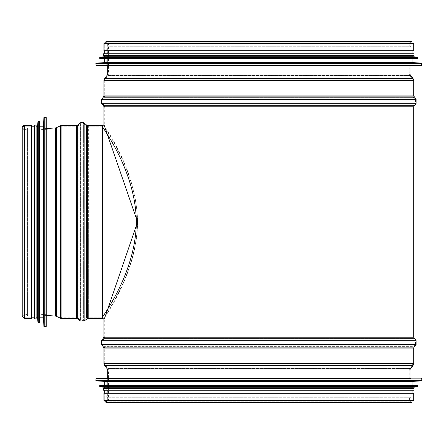 <?xml version="1.0" encoding="UTF-8"?>
<svg xmlns="http://www.w3.org/2000/svg" width="444" height="444" viewBox="0 0 444 444"><rect width="100%" height="100%" fill="white"/><g stroke="black" fill="none" stroke-linecap="round" stroke-linejoin="round"><path stroke-width="0.33" stroke-dasharray="2.22 1.67" d="M88.373 317.793L88.373 126.207L88.373 317.793L102.386 317.793C100.932 317.738 135.675 274.625 136.364 222C135.681 169.38 100.938 126.268 102.386 126.207L102.386 317.793L102.386 126.207L87.596 126.207A2.337 2.337 0 0 1 86.108 125.674A2.337 2.337 180 0 0 87.596 126.207L102.386 126.207L102.386 317.793L87.596 317.793L87.596 126.207L87.596 317.793L86.108 318.326L86.108 125.674L83.633 123.626L86.108 125.674L86.108 318.326L83.633 320.374L83.633 123.626A2.337 2.337 0 0 0 80.658 123.626A2.337 2.337 0 0 1 83.633 123.626L83.633 320.374L80.658 320.374L80.658 123.626L78.183 125.674L80.658 123.626L80.658 320.374L78.183 318.326L78.183 125.674A2.337 2.337 0 0 1 76.695 126.207A2.337 2.337 180 0 0 78.183 125.674L78.183 318.326L76.695 317.793L76.695 126.207L61.905 126.207L76.695 126.207L76.695 317.793L61.905 317.793L61.905 126.207A2.337 2.337 0 0 0 60.906 126.429A2.337 2.337 0 0 1 61.905 126.207L61.905 125.43M103.94 124.647C102.503 124.709 136.902 168.526 137.585 222C137.252 270.718 107.936 311.305 104.568 318.326M137.496 222C136.968 170.291 103.291 126.756 104.717 126.984C103.291 126.756 136.968 170.291 137.496 222C136.968 273.709 103.291 317.244 104.717 317.016C103.291 317.244 136.968 273.709 137.496 222M88.373 222L88.373 317.016L88.373 222M103.94 43.645L413.703 43.645C412.199 40.737 410.694 40.737 409.19 43.645L409.19 74.087L409.718 75.569L412.398 78.832L412.926 80.314L104.717 80.314L412.926 80.314L412.926 95.882L413.458 97.369L415.506 99.845L415.506 102.819L102.142 102.819L415.506 102.819L413.458 105.295L104.185 105.295L413.458 105.295L412.926 106.782L412.926 337.218L104.717 337.218L412.926 337.218L413.458 338.705L415.506 341.181L415.506 344.156L102.142 344.156L415.506 344.156L413.458 346.631L104.185 346.631L413.458 346.631L412.926 348.118L412.926 363.686L412.398 365.168L105.25 365.168L412.398 365.168L409.718 368.431L107.925 368.431L409.718 368.431L409.19 369.913L409.19 400.355L108.458 400.355L409.19 400.355C410.694 403.263 412.199 403.263 413.703 400.355L103.94 400.355M412.926 43.645L104.717 43.645L104.717 50.733L104.717 43.645L412.926 43.645L104.717 43.645L412.926 43.645L412.926 50.733L104.717 50.733L412.926 50.733L412.926 43.645C411.938 41.742 410.955 41.742 409.967 43.645L409.967 65.446M103.94 50.733L413.703 50.733M412.926 400.355L104.717 400.355L104.717 393.267L104.717 400.355L412.926 400.355L104.717 400.355L412.926 400.355L412.926 393.267L104.717 393.267L412.926 393.267L412.926 400.355C411.938 402.258 410.955 402.258 409.967 400.355L107.681 400.355L409.967 400.355L409.967 378.554M103.94 393.267L413.703 393.267M106.743 378.554L410.9 378.554L106.743 378.554L106.743 397.241L410.9 397.241L106.743 397.241C108.752 398.279 108.752 399.317 106.743 400.355L410.9 400.355L106.743 400.355M96.159 378.554L410.9 378.554L410.9 397.241C408.824 398.756 408.824 399.794 410.9 400.355M104.717 381.357L412.926 381.357M104.717 385.248L412.926 385.248L104.717 385.248M100.05 385.248L417.599 385.248M104.717 387.273L412.926 387.273M104.717 388.678L412.926 388.678L104.717 388.678M103.63 388.678L412.926 388.678M103.63 390.232L414.013 390.232M104.717 390.232L412.926 390.232L104.717 390.232M410.9 43.645C408.824 45.183 408.824 46.22 410.9 46.759L410.9 65.446L106.743 65.446L106.743 46.759L410.9 46.759L106.743 46.759C108.752 45.721 108.752 44.683 106.743 43.645L410.9 43.645L106.743 43.645M421.489 65.446L96.159 65.446M412.926 62.643L104.717 62.643M104.717 58.752L412.926 58.752L104.717 58.752M417.599 58.752L100.05 58.752M412.926 56.727L104.717 56.727M104.717 55.322L412.926 55.322L104.717 55.322M412.926 55.322L103.63 55.322M414.013 53.768L103.63 53.768M104.717 53.768L412.926 53.768L104.717 53.768M60.906 126.429L56.571 128.477L60.906 126.429L60.906 317.571L60.906 126.429M56.571 128.477A2.337 2.337 0 0 1 55.728 128.693A2.337 2.337 180 0 0 56.571 128.477L56.571 315.523L56.571 128.477M36.941 129.165L46.254 128.544L36.941 129.165A0.777 0.777 0 0 1 36.885 129.165A0.777 0.777 0 0 0 36.941 129.165L36.941 314.835L36.941 129.165M55.728 128.693L36.991 129.942L55.728 128.693L55.728 315.307L55.728 128.693M36.991 129.942A1.56 1.56 0 0 1 36.885 129.942A1.56 1.56 180 0 0 36.991 129.942L36.991 314.058L36.991 129.942M24.459 129.165L36.885 129.165L24.459 129.165A1.482 1.482 0 0 1 22.977 127.683A1.482 1.482 0 0 0 24.459 129.165L24.459 314.835L24.459 129.165M36.885 129.942L24.459 129.942L36.885 129.942L36.885 314.058L36.885 129.942M24.459 126.207A1.482 1.482 0 0 0 22.977 127.683A1.482 1.482 0 0 1 24.459 126.207L31.541 126.207L24.459 126.207L24.459 317.793L24.459 126.207L24.459 317.793L24.459 126.207L31.541 126.207L31.541 125.43L31.541 317.793L31.541 126.207M24.459 129.942A2.259 2.259 0 0 1 22.2 127.683A2.259 2.259 180 0 0 24.459 129.942L24.459 314.058L24.459 129.942M31.541 125.43L31.541 317.793L24.459 317.793L22.977 316.317L24.459 314.835L36.885 314.835L36.885 129.165L36.885 314.835L46.254 315.456M102.386 125.43L102.392 126.207L88.373 126.207M46.254 315.767L46.254 128.233L46.254 315.767L27.572 315.767L27.572 128.233L27.572 315.767C26.535 313.758 25.497 313.758 24.459 315.767L24.459 128.233L24.459 315.767M46.254 117.643L46.254 326.357M43.451 126.207L43.451 317.793M39.56 317.793L39.56 126.207L39.56 317.793M39.56 121.534L39.56 322.466M37.535 126.207L37.535 317.793M36.136 317.793L36.136 126.207L36.136 317.793M36.136 125.119L36.136 318.881M34.577 125.119L34.577 318.881M34.577 317.793L34.577 126.207L34.577 317.793M103.94 106.782L413.703 106.782M103.94 337.218L413.703 337.218M412.926 106.782L104.717 106.782L412.926 106.782M409.967 43.645L107.681 43.645L409.967 43.645M107.681 74.087L409.967 74.087M107.326 75.075L410.323 75.075M104.645 78.338L412.998 78.338M103.94 80.314L413.703 80.314M103.94 95.882L413.703 95.882M103.585 96.875L414.058 96.875M101.543 99.351L416.106 99.351M101.543 103.319L416.106 103.319M103.585 105.794L414.058 105.794M409.19 43.645L108.458 43.645L409.19 43.645M409.19 74.087L108.458 74.087L409.19 74.087M409.718 75.569L107.925 75.569L409.718 75.569M412.398 78.832L105.25 78.832L412.398 78.832M412.926 95.882L104.717 95.882L412.926 95.882M413.458 97.369L104.185 97.369L413.458 97.369M415.506 99.845L102.142 99.845L415.506 99.845M107.681 369.913L409.967 369.913M107.326 368.925L410.323 368.925M104.645 365.662L412.998 365.662M103.94 363.686L413.703 363.686M103.94 348.118L413.703 348.118M103.585 347.125L414.058 347.125M101.543 344.649L416.106 344.649M101.543 340.681L416.106 340.681M103.585 338.206L414.058 338.206M409.19 369.913L108.458 369.913L409.19 369.913M412.926 363.686L104.717 363.686L412.926 363.686M412.926 348.118L104.717 348.118L412.926 348.118M415.506 341.181L102.142 341.181L415.506 341.181M413.458 338.705L104.185 338.705L413.458 338.705M95.843 378.865L421.8 378.865M95.843 380.597L421.8 380.597M96.143 380.908L421.506 380.908M99.739 385.559L417.909 385.559M99.739 386.524L417.909 386.524M100.022 386.835L417.626 386.835M421.8 65.135L95.843 65.135M421.8 63.403L95.843 63.403M421.506 63.092L96.143 63.092M417.909 58.442L99.739 58.442M417.909 57.476L99.739 57.476M417.626 57.165L100.022 57.165M24.459 125.43L24.459 318.57M87.596 125.43L87.596 317.793M86.602 125.069L86.602 318.015M84.127 123.027L84.127 319.963M80.159 123.027L80.159 319.963M77.683 125.069L77.683 318.015M76.695 125.43L76.695 317.793M60.573 125.724L60.573 317.416M56.238 127.772L56.238 315.395M55.678 127.922L55.678 315.301M45.943 117.333L45.943 326.667M44.217 117.333L44.217 326.667M43.906 117.627L43.906 326.373M39.25 121.223L39.25 322.777M38.289 121.223L38.289 322.777M37.979 121.506L37.979 322.494M88.373 317.016L104.717 317.016L104.717 337.218L104.185 338.705L102.142 341.181L102.142 344.156L104.185 346.631L104.717 348.118L104.717 363.686L105.25 365.168L107.925 368.431L108.458 369.913L108.458 400.355L106.199 402.608L411.444 402.608M88.373 126.984L104.717 126.984L104.717 106.782L104.185 105.295L102.142 102.819L102.142 99.845L104.185 97.369L104.717 95.882L104.717 80.314L105.25 78.832L107.925 75.569L108.458 74.087L108.458 43.645L106.199 41.392L411.444 41.392M107.681 65.446L107.681 43.645C108.047 43.284 107.559 42.791 106.199 42.169L104.717 43.645M411.444 42.169L106.199 42.169L411.444 42.169M107.681 378.554L107.681 400.355L106.199 401.831L411.444 401.831L106.199 401.831L104.717 400.355M61.905 317.793L55.728 315.307L36.991 314.058L24.459 314.058L22.2 316.317L22.2 127.683M22.977 127.683L22.977 316.317L22.977 127.683M31.541 317.793L24.459 317.793M46.254 128.233L27.572 128.233C27.012 130.303 25.974 130.303 24.459 128.233"/><path stroke-width="0.67" d="M104.568 318.326L137.585 222L103.94 124.647L102.386 126.207C101.088 126.479 135.692 169.503 136.369 222C135.681 274.597 100.966 317.693 102.386 317.793L102.386 125.43L87.596 125.43A1.56 1.56 0 0 1 86.602 125.069A1.56 1.56 0 0 0 87.596 125.43L102.386 125.43M409.967 65.446L409.967 74.087L410.323 75.075L412.998 78.338L413.703 80.314L413.703 95.882L416.106 99.351L416.106 103.319L413.703 106.782L413.703 337.218L103.94 337.218L101.543 340.681L101.543 344.649L416.106 344.649L414.058 347.125L103.585 347.125L103.94 348.118L103.94 363.686L104.645 365.662L412.998 365.662L410.323 368.925L107.326 368.925L107.681 369.913L107.681 378.554M103.94 43.645L413.703 43.645L413.703 50.733L103.94 50.733L103.94 43.645L106.199 41.392L411.444 41.392M410.323 368.925L409.967 369.913L409.967 378.554M414.058 347.125L413.703 348.118L413.703 363.686L412.998 365.662M413.703 337.218L416.106 340.681L416.106 344.649M103.94 400.355L103.94 393.267L413.703 393.267L413.703 400.355L103.94 400.355L106.199 402.608L411.444 402.608M410.9 378.554L96.159 378.554L95.843 378.865L96.143 380.908L104.717 381.357L104.717 385.248M96.143 380.908L421.506 380.908L412.926 381.357L104.717 381.357M99.739 385.559L417.909 385.559L417.599 385.248L100.05 385.248L99.739 385.559L100.022 386.835L104.717 387.273L104.717 388.678M100.022 386.835L417.626 386.835L412.926 387.273L104.717 387.273M412.926 387.273L412.926 388.678L414.013 388.678L103.63 388.678L103.63 390.232L414.013 390.232L414.013 388.678M104.717 390.232L104.717 393.267M106.743 65.446L410.9 65.446M95.843 63.403L96.159 65.446L421.489 65.446L421.8 63.403L95.843 63.403L96.143 63.092L421.506 63.092L421.8 63.403M96.143 63.092L104.717 62.643L412.926 62.643L421.506 63.092M104.717 62.643L104.717 58.752M99.739 57.476L100.05 58.752L417.599 58.752L417.909 57.476L99.739 57.476L100.022 57.165L417.626 57.165L417.909 57.476M100.022 57.165L104.717 56.727L412.926 56.727L417.626 57.165M104.717 56.727L104.717 55.322M414.013 55.322L414.013 53.768L103.63 53.768L103.63 55.322L414.013 55.322L412.926 55.322L412.926 56.727M104.717 53.768L104.717 50.733M84.127 123.027L86.602 125.069L84.127 123.027A3.114 3.114 180 0 0 80.159 123.027A3.114 3.114 0 0 1 84.127 123.027L84.127 319.963M77.683 125.069L80.159 123.027L77.683 125.069A1.56 1.56 0 0 1 76.695 125.43A1.56 1.56 0 0 0 77.683 125.069L77.683 318.931L80.159 320.973L80.159 123.027M61.905 125.43L76.695 125.43L61.905 125.43A3.114 3.114 180 0 0 60.573 125.724A3.114 3.114 0 0 1 61.905 125.43L61.905 317.793M56.238 127.772L60.573 125.724L56.238 127.772A1.56 1.56 0 0 1 55.678 127.922A1.56 1.56 0 0 0 56.238 127.772L56.238 316.228L60.573 318.276L60.573 125.724M46.254 128.544L55.678 127.922L46.254 128.544M22.2 127.683A2.259 2.259 0 0 1 24.459 125.43A2.259 2.259 180 0 0 22.2 127.683L22.2 316.317L24.459 318.57L24.459 125.43L31.541 125.43L24.459 125.43M34.577 317.793L31.541 317.793L31.541 318.57L31.541 125.43M44.217 326.667L46.254 326.357L46.254 117.643L44.217 117.333L44.217 326.667L43.906 326.373L43.906 117.627L44.217 117.333M43.906 326.373L43.451 317.793L43.451 126.207L43.906 117.627M43.451 317.793L39.56 317.793M38.289 322.777L39.56 322.466L39.56 121.534L38.289 121.223L38.289 322.777L37.979 322.494L37.979 121.506L38.289 121.223M37.979 322.494L37.535 317.793L37.535 126.207L37.979 121.506M37.535 317.793L36.136 317.793M36.136 318.881L36.136 125.119L34.577 125.119L34.577 318.881L36.136 318.881M413.703 106.782L103.94 106.782L103.94 124.647M409.967 74.087L107.681 74.087L107.681 65.446M410.323 75.075L107.326 75.075L107.681 74.087M412.998 78.338L104.645 78.338L107.326 75.075M413.703 80.314L103.94 80.314L104.645 78.338M413.703 95.882L103.94 95.882L103.94 80.314M414.058 96.875L103.585 96.875L103.94 95.882M416.106 99.351L101.543 99.351L103.585 96.875M416.106 103.319L101.543 103.319L101.543 99.351M414.058 105.794L103.585 105.794L101.543 103.319M409.967 369.913L107.681 369.913M413.703 363.686L103.94 363.686M413.703 348.118L103.94 348.118M416.106 340.681L101.543 340.681M414.058 338.206L103.585 338.206M421.489 378.554L421.8 378.865L95.843 378.865M421.8 378.865L421.8 380.597L95.843 380.597M417.909 385.559L417.909 386.524L99.739 386.524M95.843 65.135L421.8 65.135M99.739 58.442L417.909 58.442M87.596 317.793L87.596 125.43M86.602 318.015L86.602 125.069M80.159 319.963L80.159 320.973L84.127 320.973L87.596 318.57L102.386 318.57M77.683 318.015L77.683 318.931L76.695 318.57L76.695 125.43M76.695 317.793L76.695 318.57L61.905 318.57L60.573 318.276L60.573 317.416M56.238 315.395L56.238 316.228L55.678 316.078L55.678 127.922M55.678 315.301L55.678 316.078L46.254 315.456M45.943 326.667L45.943 117.333M39.25 322.777L39.25 121.223M102.386 317.793L103.94 319.347L103.94 337.218M103.94 106.782L103.585 105.794M107.326 368.925L104.645 365.662M103.585 347.125L101.543 344.649M421.506 380.908L421.8 380.597M412.926 381.357L412.926 385.248M417.626 386.835L417.909 386.524M412.926 390.232L412.926 393.267M412.926 62.643L412.926 58.752M412.926 53.768L412.926 50.733M31.541 318.57L24.459 318.57M43.451 126.207L39.56 126.207M37.535 126.207L36.136 126.207M34.577 126.207L31.541 126.207"/></g></svg>
